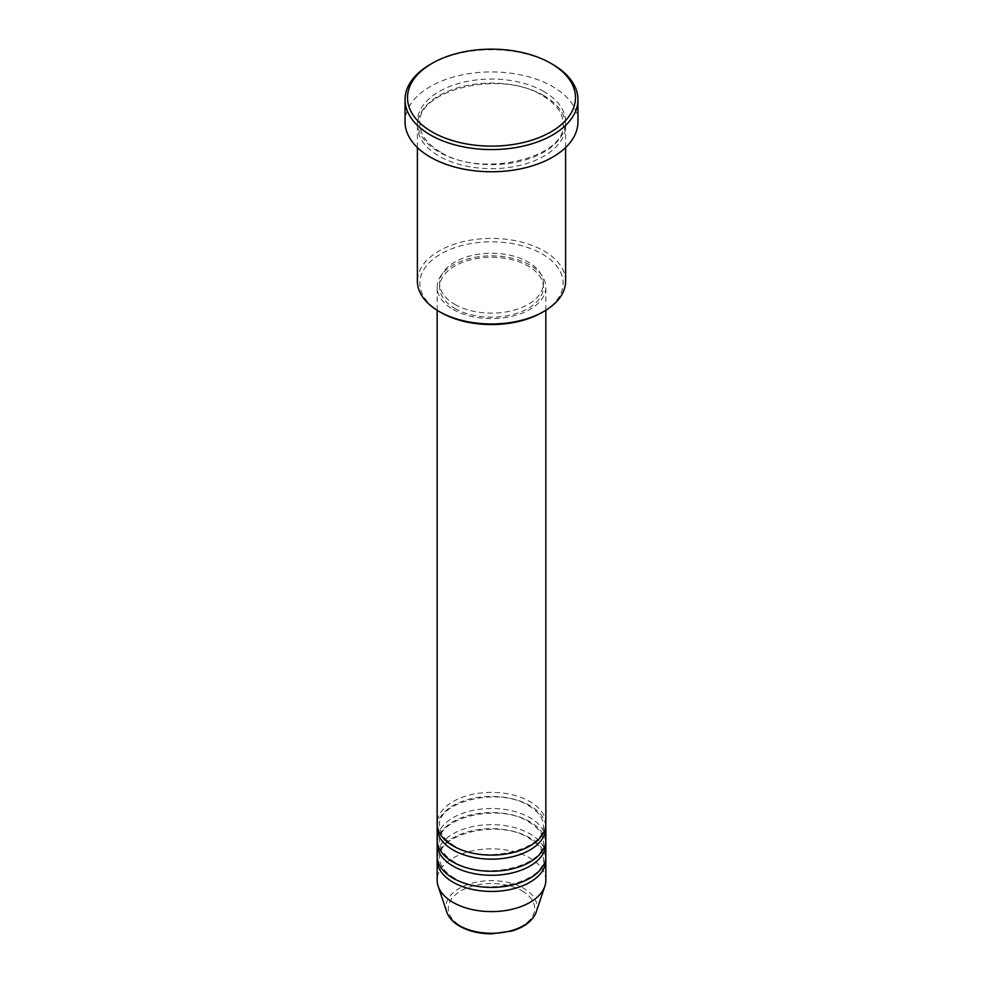 <?xml version="1.0" encoding="UTF-8"?>
<svg xmlns="http://www.w3.org/2000/svg" width="983" height="983" viewBox="0 0 983 983"><rect width="100%" height="100%" fill="white"/><g stroke="black" fill="none" stroke-linecap="round" stroke-linejoin="round"><path stroke-width="0.74" stroke-dasharray="4.92 3.69" d="M545.848 823.754A54.348 31.382 0 0 0 529.923 801.563A54.348 31.382 0 0 0 470.697 794.768A54.348 31.382 0 0 0 437.152 823.754M545.737 825.769A54.348 31.382 0 0 0 529.923 805.605A54.348 31.382 0 0 0 472.331 798.429A54.348 31.382 0 0 0 437.263 825.769M545.848 839.887A54.348 31.382 0 0 0 529.923 817.696A54.348 31.382 0 0 0 470.697 810.901A54.348 31.382 0 0 0 437.152 839.887M545.737 841.903A54.348 31.382 0 0 0 529.923 821.739A54.348 31.382 0 0 0 472.331 814.563A54.348 31.382 0 0 0 437.263 841.903M545.848 856.021A54.348 31.382 0 0 0 529.923 833.842A54.348 31.382 0 0 0 470.697 827.035A54.348 31.382 0 0 0 437.152 856.021M545.737 858.036A54.348 31.382 0 0 0 529.923 837.872A54.348 31.382 0 0 0 472.331 830.696A54.348 31.382 0 0 0 437.263 858.036M440.839 312.447A71.636 41.36 180 0 1 440.851 253.958A71.636 41.36 180 0 1 542.161 253.958A71.636 41.36 180 0 1 542.161 312.447M565.606 281.187A74.106 42.785 0 0 0 543.906 250.935A74.106 42.785 0 0 0 463.14 241.658A74.106 42.785 0 0 0 417.394 281.187M543.906 95.621A74.106 42.785 0 0 0 463.14 86.344A74.106 42.785 0 0 0 417.394 125.873A74.106 42.785 0 0 0 439.094 156.137A74.106 42.785 0 0 0 519.86 165.402A74.106 42.785 0 0 0 565.606 125.873A74.106 42.785 0 0 0 543.906 95.621M453.077 309.424A54.348 31.382 0 0 0 512.303 316.219A54.348 31.382 0 0 0 545.848 287.233A54.348 31.382 0 0 0 529.923 265.054A54.348 31.382 0 0 0 470.697 258.246A54.348 31.382 0 0 0 437.152 287.233A54.348 31.382 0 0 0 453.077 309.424M454.822 308.416A51.878 29.945 0 0 0 511.357 314.904A51.878 29.945 0 0 0 543.378 287.233A51.878 29.945 0 0 0 528.178 266.061A51.878 29.945 0 0 0 471.643 259.561A51.878 29.945 0 0 0 439.622 287.233A51.878 29.945 0 0 0 454.822 308.416M454.822 304.386A51.878 29.945 0 0 0 511.357 310.874A51.878 29.945 0 0 0 543.378 283.202A51.878 29.945 0 0 0 528.178 262.019A51.878 29.945 0 0 0 471.643 255.531A51.878 29.945 0 0 0 439.622 283.202A51.878 29.945 0 0 0 454.822 304.386M577.955 121.843A86.455 49.912 0 0 0 552.63 86.553A86.455 49.912 0 0 0 458.41 75.728A86.455 49.912 0 0 0 405.045 121.843M545.848 880.227A54.348 31.382 0 0 0 529.923 858.036A54.348 31.382 0 0 0 470.697 851.241A54.348 31.382 0 0 0 437.152 880.227M430.357 64.362A86.455 49.912 180 0 1 552.63 64.362M522.034 890.831A43.178 24.931 180 0 1 522.034 926.097A43.178 24.931 180 0 1 460.966 926.097A43.178 24.931 180 0 1 460.966 890.831A43.178 24.931 180 0 1 522.034 890.831M536.239 911.954A45.574 26.308 0 0 0 523.718 888.362A45.574 26.308 0 0 0 470.132 883.729A45.574 26.308 0 0 0 446.761 911.954M543.906 91.591A74.106 42.785 0 0 0 439.094 91.591A74.106 42.785 0 0 0 439.094 152.095A74.106 42.785 0 0 0 543.906 152.095A74.106 42.785 0 0 0 543.906 91.591M454.306 845.81C444.549 839.875 439.659 833.191 439.622 825.769C436.243 802.153 498.786 786.093 528.694 805.716C538.451 811.663 543.341 818.335 543.378 825.769C546.757 849.386 484.214 865.445 454.306 845.81M454.306 861.956C444.549 856.021 439.659 849.337 439.622 841.903C436.243 818.286 498.786 802.226 528.694 821.862C538.451 827.797 543.341 834.481 543.378 841.903C546.757 865.531 484.214 881.591 454.306 861.956M454.306 878.089C444.549 872.154 439.659 865.47 439.622 858.036C436.243 834.42 498.786 818.36 528.694 837.995C538.451 843.93 543.341 850.614 543.378 858.036C546.757 881.665 484.214 897.725 454.306 878.089M440.335 151.972C426.806 143.801 419.974 134.438 419.864 123.858C415.612 90.424 501.465 68.859 542.665 95.744C556.194 103.915 563.026 113.291 563.136 123.858C567.388 157.305 481.535 178.869 440.335 151.972M545.848 310.272L545.848 287.233M543.378 287.233L543.378 283.202M565.606 147.561L565.606 125.873M417.394 147.561L417.394 125.873M439.622 287.233L439.622 283.202M437.152 310.272L437.152 287.233"/><path stroke-width="1.47" d="M437.152 310.272L437.152 823.754A54.348 31.382 0 0 0 453.077 845.933A54.348 31.382 0 0 0 512.303 852.74A54.348 31.382 0 0 0 545.848 823.754L545.848 310.272M437.263 825.769A54.348 31.382 0 0 0 437.152 827.784A54.348 31.382 0 0 0 453.077 849.976A54.348 31.382 0 0 0 512.303 856.771A54.348 31.382 0 0 0 545.848 827.784A54.348 31.382 0 0 0 545.737 825.769M437.152 827.784L437.152 839.887A54.348 31.382 0 0 0 453.077 862.079A54.348 31.382 0 0 0 512.303 868.874A54.348 31.382 0 0 0 545.848 839.887L545.848 827.784M437.263 841.903A54.348 31.382 0 0 0 437.152 843.918A54.348 31.382 0 0 0 453.077 866.109A54.348 31.382 0 0 0 512.303 872.904A54.348 31.382 0 0 0 545.848 843.918A54.348 31.382 0 0 0 545.737 841.903M437.152 843.918L437.152 856.021A54.348 31.382 0 0 0 453.077 878.212A54.348 31.382 0 0 0 512.303 885.007A54.348 31.382 0 0 0 545.848 856.021L545.848 843.918M437.263 858.036A54.348 31.382 0 0 0 437.152 860.064A54.348 31.382 0 0 0 453.077 882.242A54.348 31.382 0 0 0 512.303 889.05A54.348 31.382 0 0 0 545.848 860.064A54.348 31.382 0 0 0 545.737 858.036M543.906 311.439L542.161 312.447A71.636 41.36 180 0 1 440.839 312.447L439.094 311.439A74.106 42.785 0 0 0 543.906 311.439A74.106 42.785 0 0 0 565.606 281.187L565.606 147.561M432.115 131.931A83.985 48.486 0 0 0 550.885 131.931A83.985 48.486 0 0 0 550.885 63.354L552.63 64.362A86.455 49.912 180 0 1 552.643 64.362A86.455 49.912 180 0 1 577.955 99.652A86.455 49.912 180 0 1 524.59 145.779A86.455 49.912 180 0 1 430.37 134.954A86.455 49.912 180 0 1 405.045 99.652A86.455 49.912 180 0 1 430.357 64.362L432.115 63.354A83.985 48.486 0 0 0 432.115 131.931M405.045 99.652L405.045 121.843A86.455 49.912 0 0 0 430.37 157.145A86.455 49.912 0 0 0 524.59 167.958A86.455 49.912 0 0 0 577.955 121.843L577.955 99.652M437.152 860.064L437.152 880.227A54.348 31.382 0 0 0 438.135 886.175A54.348 31.382 0 0 0 453.077 902.419A54.348 31.382 0 0 0 507.425 910.221A54.348 31.382 0 0 0 544.865 886.175A54.348 31.382 0 0 0 545.848 880.227L545.848 860.064M552.643 64.362L550.885 63.354A83.985 48.486 0 0 0 432.115 63.354M417.394 147.561L417.394 281.187A74.106 42.785 0 0 0 439.094 311.439L440.839 312.447M459.282 925.568A45.574 26.308 0 0 0 504.857 932.13A45.574 26.308 0 0 0 536.239 911.954C532.86 920.764 524.689 927.129 511.738 931.048L491.414 933.85C479.2 933.752 468.633 931.208 459.725 926.219C453.077 922.361 448.752 917.606 446.761 911.954A45.574 26.308 0 0 0 459.282 925.568M536.239 911.954L544.865 886.175M446.761 911.954L438.135 886.175"/></g></svg>
